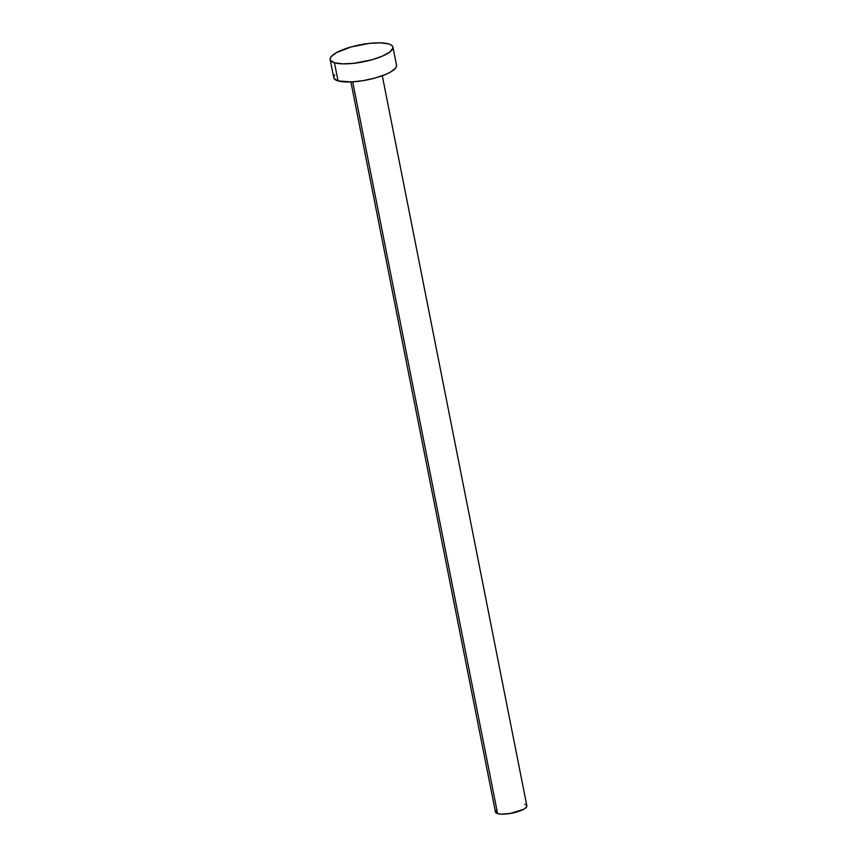 <?xml version="1.0" encoding="UTF-8"?>
<svg xmlns="http://www.w3.org/2000/svg" width="857" height="857" viewBox="0 0 857 857"><rect width="100%" height="100%" fill="white"/><g stroke="black" fill="none" stroke-linecap="round" stroke-linejoin="round"><path stroke-width="1.29" d="M350.899 81.951L495.453 812.008A16.004 4.328 -11.2 0 0 497.596 813.614L352.709 81.854L497.596 813.614A16.004 4.328 -11.2 0 0 515.689 812.286A16.004 4.328 -11.2 0 0 526.841 805.794L382.286 75.737M330.159 59.572L333.748 77.698A31.998 8.656 -11.2 0 0 338.044 80.912L334.455 62.775L338.044 80.912A31.998 8.656 -11.2 0 0 374.209 78.266A31.998 8.656 -11.2 0 0 396.534 65.271L392.945 47.135A31.998 8.656 168.8 0 1 370.62 60.129A31.998 8.656 168.8 0 1 334.455 62.775A31.998 8.656 168.8 0 1 330.159 59.572A31.998 8.656 168.8 0 1 352.473 46.567A31.998 8.656 168.8 0 1 388.65 43.921A31.998 8.656 168.8 0 1 392.945 47.135M396.277 64.564L396.523 66.246L395.57 68.132L390.235 72.202L386.057 74.238L375.484 77.912L363.336 80.612L351.466 81.929L338.044 80.912L334.005 78.405L333.748 76.723L334.701 74.838M388.65 43.921L391.231 45.014L392.677 46.428L392.935 48.11L389.86 52.009L382.468 56.101L371.895 59.786L353.662 63.332L342.618 63.857L334.455 62.775L330.416 60.269L330.159 58.587L331.113 56.712L336.447 52.631L351.199 46.921L369.431 43.375L380.487 42.85L388.65 43.921M526.712 805.441L526.369 807.219L523.702 809.254L510.247 813.464L501.677 814.15L497.596 813.614L495.582 812.361L495.935 810.572M524.698 804.187L525.994 804.734"/></g></svg>
